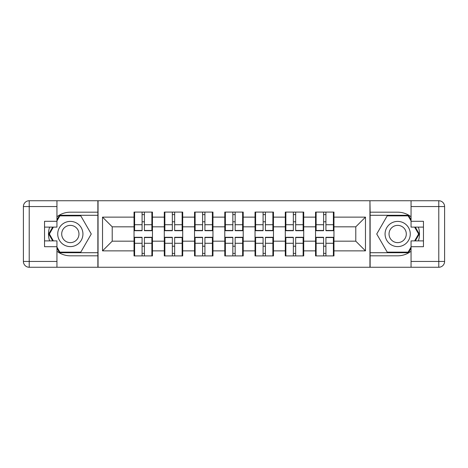 <?xml version="1.0" encoding="UTF-8"?>
<svg xmlns="http://www.w3.org/2000/svg" width="468" height="468" viewBox="0 0 468 468"><rect width="100%" height="100%" fill="white"/><g stroke="black" fill="none" stroke-linecap="round" stroke-linejoin="round"><path stroke-width="0.7" d="M56.95 251.228A21.815 21.815 0 0 0 70.329 255.815L97.865 255.815L97.865 267.257L370.135 267.257L370.135 255.815L397.671 255.815A21.815 21.815 0 0 0 411.05 251.228M333.965 246.314L333.386 246.314M316.128 246.314L315.543 246.314M315.543 221.686L316.128 221.686M333.386 221.686L333.965 221.686M333.965 219.164L333.386 219.164M316.128 219.164L315.543 219.164M315.543 248.836L316.128 248.836M333.386 248.836L333.965 248.836M303.714 246.314L303.135 246.314M285.872 246.314L285.293 246.314M285.293 221.686L285.872 221.686M303.135 221.686L303.714 221.686M303.714 219.164L303.135 219.164M285.872 219.164L285.293 219.164M285.293 248.836L285.872 248.836M303.135 248.836L303.714 248.836M273.464 246.314L272.879 246.314M255.622 246.314L255.042 246.314M255.042 221.686L255.622 221.686M272.879 221.686L273.464 221.686M273.464 219.164L272.879 219.164M255.622 219.164L255.042 219.164M255.042 248.836L255.622 248.836M272.879 248.836L273.464 248.836M243.214 246.314L242.629 246.314M225.371 246.314L224.786 246.314M224.786 221.686L225.371 221.686M242.629 221.686L243.214 221.686M243.214 219.164L242.629 219.164M225.371 219.164L224.786 219.164M224.786 248.836L225.371 248.836M242.629 248.836L243.214 248.836M212.958 246.314L212.378 246.314M195.121 246.314L194.536 246.314M194.536 221.686L195.121 221.686M212.378 221.686L212.958 221.686M212.958 219.164L212.378 219.164M195.121 219.164L194.536 219.164M194.536 248.836L195.121 248.836M212.378 248.836L212.958 248.836M182.707 246.314L182.128 246.314M164.865 246.314L164.286 246.314M164.286 221.686L164.865 221.686M182.128 221.686L182.707 221.686M182.707 219.164L182.128 219.164M164.865 219.164L164.286 219.164M164.286 248.836L164.865 248.836M182.128 248.836L182.707 248.836M411.05 216.772A21.815 21.815 0 0 0 397.671 212.185L370.135 212.185L369.942 200.743L369.942 267.257M369.942 200.743L97.865 200.743L97.865 212.185L70.329 212.185A21.815 21.815 0 0 0 56.95 216.772M98.058 267.257L98.058 200.743M355.785 241.178L355.785 226.822L333.965 226.822L333.965 241.178L355.785 241.178L365.479 250.871L365.479 217.129L333.965 217.129L333.965 212.086L315.543 212.086L315.543 226.822L303.714 226.822L303.714 241.178L315.543 241.178L315.543 226.822M365.479 250.871L333.965 250.871L333.965 255.914L315.543 255.914L315.543 250.871L303.714 250.871L303.714 255.914L285.293 255.914L285.293 250.871L273.464 250.871L273.464 255.914L255.042 255.914L255.042 250.871L243.214 250.871L243.214 255.914L224.786 255.914L224.786 250.871L212.958 250.871L212.958 255.914L194.536 255.914L194.536 250.871L182.707 250.871L182.707 255.914L164.286 255.914L164.286 250.871L152.457 250.871L152.457 255.914L134.035 255.914L134.035 250.871L102.521 250.871L102.521 217.129L134.035 217.129L134.035 226.822L112.215 226.822L112.215 241.178L134.035 241.178L134.035 226.822M315.543 217.129L303.714 217.129L303.714 212.086L285.293 212.086L285.293 217.129L273.464 217.129L273.464 212.086L255.042 212.086L255.042 217.129L243.214 217.129L243.214 212.086L224.786 212.086L224.786 217.129L212.958 217.129L212.958 212.086L194.536 212.086L194.536 217.129L182.707 217.129L182.707 212.086L164.286 212.086L164.286 217.129L152.457 217.129L152.457 212.086L134.035 212.086L134.035 217.129M315.543 241.178L315.543 250.871M303.714 241.178L303.714 250.871M303.714 217.129L303.714 226.822M273.464 241.178L285.293 241.178L285.293 226.822L273.464 226.822L273.464 250.871M285.293 241.178L285.293 250.871M285.293 217.129L285.293 226.822M273.464 217.129L273.464 226.822M243.214 241.178L255.042 241.178L255.042 226.822L243.214 226.822L243.214 250.871M255.042 241.178L255.042 250.871M255.042 217.129L255.042 226.822M243.214 217.129L243.214 226.822M212.958 241.178L224.786 241.178L224.786 226.822L212.958 226.822L212.958 250.871M224.786 241.178L224.786 250.871M224.786 217.129L224.786 226.822M212.958 217.129L212.958 226.822M182.707 241.178L194.536 241.178L194.536 226.822L182.707 226.822L182.707 250.871M194.536 241.178L194.536 250.871M194.536 217.129L194.536 226.822M182.707 217.129L182.707 226.822M152.457 241.178L164.286 241.178L164.286 226.822L152.457 226.822L152.457 250.871M164.286 241.178L164.286 250.871M164.286 217.129L164.286 226.822M152.457 217.129L152.457 226.822M152.457 246.314L151.872 246.314M134.614 246.314L134.035 246.314M134.035 221.686L134.614 221.686M151.872 221.686L152.457 221.686M152.457 219.164L151.872 219.164M134.614 219.164L134.035 219.164M134.035 248.836L134.614 248.836M151.872 248.836L152.457 248.836M134.035 241.178L134.035 250.871M112.215 241.178L102.521 250.871M102.521 217.129L112.215 226.822M333.965 241.178L333.965 250.871M333.965 217.129L333.965 226.822M365.479 217.129L355.785 226.822M151.872 212.086L151.872 230.701L144.407 230.701L144.407 212.086M142.079 212.086L142.079 230.701L134.614 230.701L134.614 212.086M142.079 214.607L144.407 214.607M144.407 221.785L142.079 221.785M134.614 255.914L134.614 237.299L142.079 237.299L142.079 255.914M144.407 255.914L144.407 237.299L151.872 237.299L151.872 255.914M144.407 253.393L142.079 253.393M142.079 246.215L144.407 246.215M64.028 223.084A12.607 12.607 0 0 0 59.413 240.3A12.607 12.607 0 0 0 76.629 244.916A12.607 12.607 0 0 0 81.245 227.7A12.607 12.607 0 0 0 64.028 223.084M66.017 226.524A8.629 8.629 0 0 0 62.858 238.317A8.629 8.629 0 0 0 74.646 241.476A8.629 8.629 0 0 0 77.805 229.683A8.629 8.629 0 0 0 66.017 226.524M56.95 220.914L59.863 215.871L80.8 215.871L91.266 234L80.8 252.129L59.863 252.129L56.95 247.086M53.37 240.885L49.392 234L53.37 227.115M403.972 223.084A12.607 12.607 0 0 0 386.755 227.7A12.607 12.607 0 0 0 391.371 244.916A12.607 12.607 0 0 0 408.587 240.3A12.607 12.607 0 0 0 403.972 223.084M401.983 226.524A8.629 8.629 0 0 0 390.195 229.683A8.629 8.629 0 0 0 393.354 241.476A8.629 8.629 0 0 0 405.142 238.317A8.629 8.629 0 0 0 401.983 226.524M411.05 247.086L408.137 252.129L387.2 252.129L376.734 234L387.2 215.871L408.137 215.871L411.05 220.914M414.63 227.115L418.608 234L414.63 240.885M49.626 227.115A21.815 21.815 0 0 0 49.626 240.885M97.865 200.743L56.95 200.743L56.95 227.115L44.536 227.115M97.865 267.257L29.215 267.257A5.815 5.815 0 0 1 23.4 261.442L23.4 206.558A5.815 5.815 0 0 1 29.215 200.743L56.95 200.743M97.865 255.815L97.865 212.185M44.536 240.885L56.95 240.885L56.95 267.257M56.95 221.3L44.536 221.3L44.536 246.7L56.95 246.7M97.865 215.286L59.524 215.286L56.95 219.749M56.95 248.251L59.524 252.714L97.865 252.714M52.697 227.115L48.719 234L52.697 240.885M418.374 240.885A21.815 21.815 0 0 0 418.374 227.115M370.135 267.257L411.05 267.257L411.05 240.885L423.464 240.885M370.135 200.743L438.785 200.743A5.815 5.815 0 0 1 444.6 206.558L444.6 261.442A5.815 5.815 0 0 1 438.785 267.257L411.05 267.257M370.135 212.185L370.135 255.815M423.464 227.115L411.05 227.115L411.05 200.743M411.05 246.7L423.464 246.7L423.464 221.3L411.05 221.3M370.135 252.714L408.476 252.714L411.05 248.251M411.05 219.749L408.476 215.286L370.135 215.286M415.303 240.885L419.281 234L415.303 227.115M182.128 212.086L182.128 230.701L174.658 230.701L174.658 212.086M172.335 212.086L172.335 230.701L164.865 230.701L164.865 212.086M172.335 214.607L174.658 214.607M174.658 221.785L172.335 221.785M212.378 212.086L212.378 230.701L204.914 230.701L204.914 212.086M202.585 212.086L202.585 230.701L195.121 230.701L195.121 212.086M202.585 214.607L204.914 214.607M204.914 221.785L202.585 221.785M242.629 212.086L242.629 230.701L235.164 230.701L235.164 212.086M232.836 212.086L232.836 230.701L225.371 230.701L225.371 212.086M232.836 214.607L235.164 214.607M235.164 221.785L232.836 221.785M272.879 212.086L272.879 230.701L265.414 230.701L265.414 212.086M263.086 212.086L263.086 230.701L255.622 230.701L255.622 212.086M263.086 214.607L265.414 214.607M265.414 221.785L263.086 221.785M303.135 212.086L303.135 230.701L295.665 230.701L295.665 212.086M293.342 212.086L293.342 230.701L285.872 230.701L285.872 212.086M293.342 214.607L295.665 214.607M295.665 221.785L293.342 221.785M164.865 255.914L164.865 237.299L172.335 237.299L172.335 255.914M174.658 255.914L174.658 237.299L182.128 237.299L182.128 255.914M174.658 253.393L172.335 253.393M172.335 246.215L174.658 246.215M195.121 255.914L195.121 237.299L202.585 237.299L202.585 255.914M204.914 255.914L204.914 237.299L212.378 237.299L212.378 255.914M204.914 253.393L202.585 253.393M202.585 246.215L204.914 246.215M225.371 255.914L225.371 237.299L232.836 237.299L232.836 255.914M235.164 255.914L235.164 237.299L242.629 237.299L242.629 255.914M235.164 253.393L232.836 253.393M232.836 246.215L235.164 246.215M255.622 255.914L255.622 237.299L263.086 237.299L263.086 255.914M265.414 255.914L265.414 237.299L272.879 237.299L272.879 255.914M265.414 253.393L263.086 253.393M263.086 246.215L265.414 246.215M285.872 255.914L285.872 237.299L293.342 237.299L293.342 255.914M295.665 255.914L295.665 237.299L303.135 237.299L303.135 255.914M295.665 253.393L293.342 253.393M293.342 246.215L295.665 246.215M333.386 212.086L333.386 230.701L325.921 230.701L325.921 212.086M323.593 212.086L323.593 230.701L316.128 230.701L316.128 212.086M323.593 214.607L325.921 214.607M325.921 221.785L323.593 221.785M316.128 255.914L316.128 237.299L323.593 237.299L323.593 255.914M325.921 255.914L325.921 237.299L333.386 237.299L333.386 255.914M325.921 253.393L323.593 253.393M323.593 246.215L325.921 246.215M142.079 224.722L134.614 224.722M142.079 230.455L134.614 230.455M151.872 224.722L144.407 224.722M151.872 230.455L144.407 230.455M144.407 243.278L151.872 243.278M144.407 237.545L151.872 237.545M134.614 243.278L142.079 243.278M134.614 237.545L142.079 237.545M56.95 206.558L29.215 206.558L29.215 261.442L56.95 261.442M23.4 206.558L29.215 206.558L29.215 200.743M29.215 267.257L29.215 261.442L23.4 261.442M411.05 261.442L438.785 261.442L438.785 206.558L411.05 206.558M444.6 261.442L438.785 261.442L438.785 267.257M438.785 200.743L438.785 206.558L444.6 206.558M172.335 224.722L164.865 224.722M172.335 230.455L164.865 230.455M182.128 224.722L174.658 224.722M182.128 230.455L174.658 230.455M202.585 224.722L195.121 224.722M202.585 230.455L195.121 230.455M212.378 224.722L204.914 224.722M212.378 230.455L204.914 230.455M232.836 224.722L225.371 224.722M232.836 230.455L225.371 230.455M242.629 224.722L235.164 224.722M242.629 230.455L235.164 230.455M263.086 224.722L255.622 224.722M263.086 230.455L255.622 230.455M272.879 224.722L265.414 224.722M272.879 230.455L265.414 230.455M293.342 224.722L285.872 224.722M293.342 230.455L285.872 230.455M303.135 224.722L295.665 224.722M303.135 230.455L295.665 230.455M174.658 243.278L182.128 243.278M174.658 237.545L182.128 237.545M164.865 243.278L172.335 243.278M164.865 237.545L172.335 237.545M204.914 243.278L212.378 243.278M204.914 237.545L212.378 237.545M195.121 243.278L202.585 243.278M195.121 237.545L202.585 237.545M235.164 243.278L242.629 243.278M235.164 237.545L242.629 237.545M225.371 243.278L232.836 243.278M225.371 237.545L232.836 237.545M265.414 243.278L272.879 243.278M265.414 237.545L272.879 237.545M255.622 243.278L263.086 243.278M255.622 237.545L263.086 237.545M295.665 243.278L303.135 243.278M295.665 237.545L303.135 237.545M285.872 243.278L293.342 243.278M285.872 237.545L293.342 237.545M323.593 224.722L316.128 224.722M323.593 230.455L316.128 230.455M333.386 224.722L325.921 224.722M333.386 230.455L325.921 230.455M325.921 243.278L333.386 243.278M325.921 237.545L333.386 237.545M316.128 243.278L323.593 243.278M316.128 237.545L323.593 237.545"/></g></svg>
